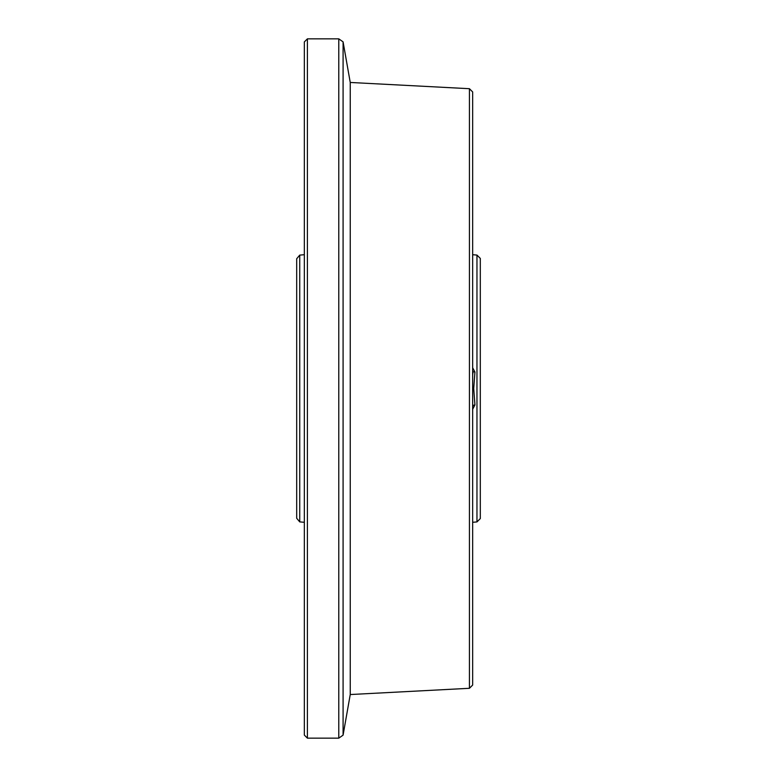 <?xml version="1.0" encoding="UTF-8"?>
<svg xmlns="http://www.w3.org/2000/svg" width="777" height="777" viewBox="0 0 777 777"><rect width="100%" height="100%" fill="white"/><g stroke="black" fill="none" stroke-linecap="round" stroke-linejoin="round"><path stroke-width="1.17" d="M472.659 374.97L473.086 371.668L474.932 372.047L473.727 388.5L474.932 404.953L472.659 409.265M476.961 255.079L480.312 258.43L480.312 518.57L476.961 521.921L476.961 255.079L472.659 254.701M299.737 521.891L296.688 518.259L296.688 258.741L299.737 255.109L299.737 521.891L304.341 522.299M469.434 88.704L472.659 91.939L472.659 685.061L469.434 688.296L469.434 88.704L350.242 82.459L343.084 41.861L343.084 735.139L338.782 738.15L338.782 38.85L307.401 38.85L307.401 738.15L304.341 735.091L304.341 41.909L307.401 38.85M343.084 41.861L338.782 38.85M338.782 738.15L307.401 738.15M469.434 688.296L350.242 694.541L350.242 82.459M350.242 694.541L343.084 735.139M472.659 367.735L474.932 372.047M476.961 521.921L472.659 522.299M299.737 255.109L304.341 254.701M472.659 405.332L472.659 402.03M474.932 404.953L473.086 405.332L472.659 406.75M472.659 370.25L472.659 371.668"/></g></svg>
